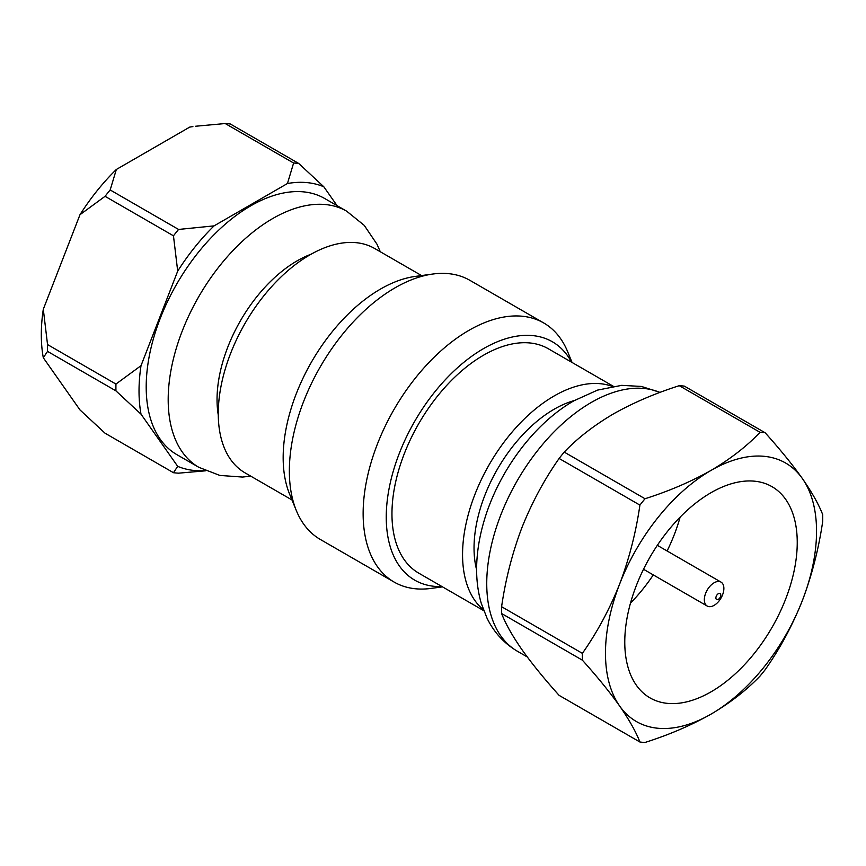 <?xml version="1.0" encoding="UTF-8"?>
<svg xmlns="http://www.w3.org/2000/svg" width="866" height="866" viewBox="0 0 866 866"><rect width="100%" height="100%" fill="white"/><g stroke="black" fill="none" stroke-linecap="round" stroke-linejoin="round"><path stroke-width="1.3" d="M571.56 362.172A137.629 79.456 120 0 0 483.564 348.597A137.629 79.456 120 0 0 388.607 491.206A137.629 79.456 120 0 0 442.006 586.574M442.504 586.856L431.171 588.404A149.591 86.373 -60 0 1 394.117 582.06A149.591 86.373 -60 0 1 371.189 462.184A149.591 86.373 -60 0 1 468.907 330.368A149.591 86.373 -60 0 1 543.707 322.953A149.591 86.373 -60 0 1 567.728 351.877L572.058 362.464M543.707 322.953L469.935 280.357A149.591 86.373 120 0 0 432.881 274.024A149.591 86.373 120 0 0 395.134 287.772A149.591 86.373 120 0 0 296.324 510.55A149.591 86.373 120 0 0 320.333 539.464L394.117 582.06M613.312 386.279L548.351 348.771A129.554 74.801 120 0 0 483.564 355.19A129.554 74.801 120 0 0 398.934 469.35A129.554 74.801 120 0 0 418.787 573.173L483.758 610.682M296.324 510.55L289.569 494.031A137.629 79.456 -60 0 1 380.477 289.082A137.629 79.456 -60 0 1 415.204 276.427L432.881 274.024M612.359 386.431A129.554 74.801 120 0 0 554.175 395.946A129.554 74.801 120 0 0 471.331 504.38A129.554 74.801 120 0 0 483.412 609.772M574.353 400.536A113.316 65.426 120 0 0 554.175 409.207A113.316 65.426 120 0 0 476.625 569.817M421.547 275.561L374.653 248.488A129.554 74.801 120 0 0 309.876 254.907A129.554 74.801 120 0 0 225.236 369.078A129.554 74.801 120 0 0 245.1 472.89L291.994 499.963M311.165 254.182A113.316 65.426 120 0 0 297.168 260.828A113.316 65.426 120 0 0 218.275 415.063M250.761 205.827A147.869 85.377 120 0 0 154.159 336.127A147.869 85.377 120 0 0 176.826 454.618L198.812 467.304A147.869 85.377 -60 0 1 176.144 348.825A147.869 85.377 -60 0 1 272.747 218.524A147.869 85.377 -60 0 1 346.681 211.196L324.685 198.498A147.869 85.377 120 0 0 250.761 205.827M564.231 452.095L645.018 498.74C669.104 491.087 691.1 481.648 711.008 470.422C730.255 459.088 746.611 446.391 760.067 432.329A169.974 98.139 -60 0 1 765.176 432.784L684.389 386.139A169.974 98.139 120 0 0 679.269 385.684C654.913 393.445 632.916 402.885 613.29 414.002C593.838 425.498 577.481 438.196 564.231 452.095A169.974 98.139 120 0 0 559.111 458.46C544.27 479.602 531.865 502.681 521.895 527.697C512.315 553.038 505.549 579.376 501.598 606.709A169.974 98.139 120 0 0 501.598 613.529C505.582 623.801 512.347 635.806 521.895 649.565C531.886 663.605 544.292 678.868 559.111 695.366L639.909 742.01C635.915 731.748 629.149 719.733 619.612 705.974C609.621 691.934 597.215 676.671 582.385 660.173L501.598 613.529M337.09 205.664L323.808 186.764A158.013 91.222 120 0 0 287.447 183.516L214.064 225.874A158.013 91.222 120 0 0 177.703 271.112L141.017 365.668A158.013 91.222 120 0 0 141.017 414.165L177.703 466.352A158.013 91.222 120 0 0 205.35 470.66M765.176 432.784C780.028 449.313 792.433 464.577 802.403 478.584C811.983 492.386 818.749 504.402 822.7 514.61A169.974 98.139 -60 0 1 822.7 521.429C818.706 548.838 811.94 575.176 802.403 600.441C792.412 625.544 780.006 648.623 765.176 669.689A169.974 98.139 -60 0 1 760.067 676.043C746.611 690.115 730.255 702.813 711.008 714.147C691.1 725.372 669.104 734.812 645.018 742.465A169.974 98.139 -60 0 1 639.909 742.01M760.067 432.329L679.269 385.684M501.598 606.709L582.385 653.354C597.237 632.212 609.642 609.134 619.612 584.117C629.192 558.776 635.958 532.438 639.909 505.105L559.111 458.46M639.909 505.105A169.974 98.139 -60 0 1 645.018 498.74M582.385 660.173A169.974 98.139 -60 0 1 582.385 653.354M177.703 271.112L173.46 235.812A169.974 98.139 -60 0 1 178.58 229.447L214.064 225.874M205.675 470.801L178.58 473.172A169.974 98.139 -60 0 1 173.46 472.706L177.703 466.352M323.808 186.764L298.738 163.479A169.974 98.139 -60 0 0 293.617 163.024L287.447 183.516M141.017 414.165L115.947 390.88L47.543 351.39L43.3 357.745L79.986 409.932L105.057 433.216L173.46 472.706M173.46 235.812L105.057 196.311L79.986 214.703L43.3 309.259L47.543 344.571L115.947 384.06L141.017 365.668M189.73 127.096A158.013 91.222 -60 0 1 192.901 126.598L189.73 127.096L116.347 169.465L110.177 189.957L178.58 229.447M293.617 163.024L225.214 123.535L195.499 126.252M225.214 123.535A169.974 98.139 120 0 1 230.334 123.99L298.738 163.479M115.947 390.88A169.974 98.139 -60 0 1 115.947 384.06M802.403 600.441A149.244 86.167 120 0 0 802.403 478.584A149.244 86.167 120 0 0 711.008 470.422A149.244 86.167 120 0 0 619.612 584.117A149.244 86.167 120 0 0 619.612 705.974A149.244 86.167 120 0 0 711.008 714.147A149.244 86.167 120 0 0 802.403 600.441M110.177 189.957A169.974 98.139 120 0 0 105.057 196.311M43.3 357.745A158.013 91.222 -60 0 1 43.3 309.259M79.986 214.703A158.013 91.222 -60 0 1 116.347 169.465M47.543 344.571A169.974 98.139 120 0 0 47.543 351.39M711.008 492.7A121.954 70.417 -60 0 1 771.985 486.66A121.954 70.417 -60 0 1 790.68 584.388A121.954 70.417 -60 0 1 711.008 691.858A121.954 70.417 -60 0 1 650.03 697.899A121.954 70.417 -60 0 1 631.336 600.17A121.954 70.417 -60 0 1 711.008 492.7M680.124 517.132A121.954 70.417 -60 0 1 667.101 550.982M653.289 574.916A121.954 70.417 -60 0 1 630.491 603.115M714.104 582.786A13.824 7.978 -60 0 1 721.01 582.104A13.824 7.978 -60 0 1 723.132 593.178A13.824 7.978 -60 0 1 714.104 605.356A13.824 7.978 -60 0 1 707.197 606.038A13.824 7.978 -60 0 1 705.076 594.964A13.824 7.978 -60 0 1 714.104 582.786M718.336 599.337A3.453 1.992 120 0 0 720.783 595.104A3.453 1.992 120 0 0 718.336 593.686A3.453 1.992 120 0 0 715.89 597.919A3.453 1.992 120 0 0 718.336 599.337M659.903 392.45A147.869 85.377 120 0 0 591.305 402.441A147.869 85.377 120 0 0 494.702 532.742A147.869 85.377 120 0 0 517.37 651.232C504.099 643.373 493.999 632.375 487.06 618.248L481.301 603.45C477.545 590.569 476.051 576.853 476.798 562.272C477.458 549.455 479.667 536.411 483.445 523.118C497.387 473.226 533.12 424.059 574.028 400.731L597.54 390.111L621.68 385.348L641.425 386.442L660.054 392.395M527.232 656.926L517.37 651.232M198.812 467.304L219.823 475.423L242.523 477.058L250.739 476.148M380.293 251.746L377.024 244.266L364.24 225.366L346.681 211.196M721.01 582.104L657.326 545.331M707.197 606.038L643.514 569.265"/></g></svg>
